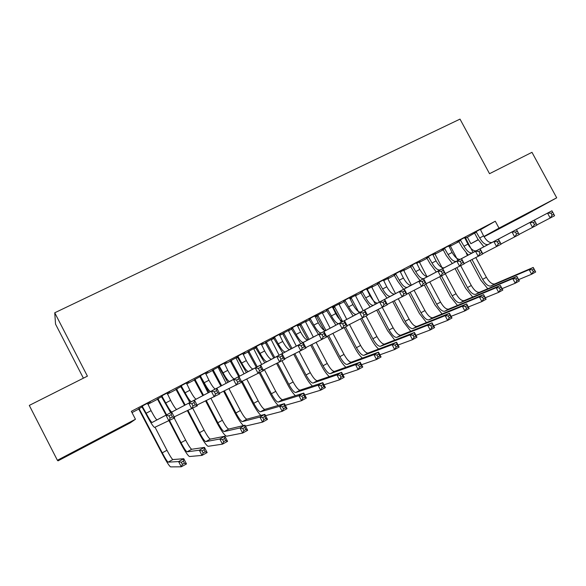<?xml version="1.0" encoding="UTF-8"?>
<svg xmlns="http://www.w3.org/2000/svg" width="586" height="586" viewBox="0 0 586 586"><rect width="100%" height="100%" fill="white"/><g stroke="black" fill="none" stroke-linecap="round" stroke-linejoin="round"><path stroke-width="0.88" d="M86.164 445.433L70.891 453.593L86.164 445.433M526.587 213.875L507.337 224.204L526.587 213.875M132.018 412.595L138.882 409.006M147.804 404.34L157.649 399.191M167.354 394.114L176.188 389.5M186.663 384.02L194.501 379.926M205.715 374.058L212.586 370.469M218.095 367.583L219.025 367.1M224.533 364.221L230.452 361.123M235.99 358.229L237.579 357.401M243.109 354.508L248.105 351.893M253.665 348.985L255.892 347.82M261.459 344.912L265.553 342.773M271.135 339.851L273.984 338.364M279.573 335.441L282.789 333.756M288.393 330.826L291.85 329.024M297.468 326.087L299.82 324.856M305.445 321.912L309.496 319.795M315.136 316.843L316.652 316.052M322.3 313.1L326.922 310.683M332.592 307.716L333.288 307.35M338.957 304.39L344.143 301.68M355.416 295.784L361.159 292.78M371.685 287.272L377.97 283.99M387.771 278.863L394.576 275.31M403.673 270.549L410.991 266.725M419.393 262.33L427.209 258.243M434.937 254.207L443.236 249.863M450.304 246.171L459.08 241.579M465.496 238.224L467.379 237.242L470.858 243.71L478.139 239.681M130.348 422.799L58.007 460.852L57.391 460.288L135.454 419.254L130.348 422.799M83.388 378.175L55.538 324.124L54.74 312.778L460.01 119.112L489.53 173.69L531.971 152.323L556.7 197.819L525.444 214.996L484.08 236.759M478.227 239.835L470.858 243.71M157.436 399.007L161.78 396.634M169.654 391.653L161.231 396.165M169.698 391.741L167.098 393.103M194.288 379.743L200.082 376.615L199.46 376.08M207.744 371.751L199.54 376.153M207.788 371.839L205.459 373.055M237.462 357.174L235.96 357.958M230.247 360.947L237.411 357.094L236.803 356.574M244.882 352.347L236.883 356.64M244.926 352.435L242.853 353.519M272.871 338.562L273.823 338.071M272.915 338.635L271.106 339.587M265.348 342.598L273.823 338.063M281.097 333.427L273.296 337.617M281.141 333.515L279.31 334.467M306.969 320.74L297.329 325.831M307.013 320.813L305.416 321.648M299.614 324.681L297.351 325.867M316.433 314.968L308.815 319.055M316.477 315.048L314.872 315.891M340.268 303.328L332.438 307.423M340.312 303.401L338.92 304.127M333.09 307.181L332.474 307.496M350.911 296.955L343.477 300.94M350.955 297.036L349.571 297.761M372.806 286.32L366.719 289.506M372.843 286.393L371.656 287.015M384.562 279.375L377.311 283.265M384.606 279.456L383.442 280.064M404.604 269.699L400.179 272.014M404.64 269.772L403.644 270.3M417.422 262.206L410.339 266.007M417.466 262.286L416.5 262.792M435.684 253.452L432.849 254.932M435.72 253.526L434.9 253.95M427.099 258.038L426.469 258.36L427.084 258.008M449.513 245.439L442.598 249.153M449.557 245.519L448.788 245.922M466.075 237.564L464.764 238.253M466.112 237.638L465.467 237.975M458.97 241.373L457.065 242.37L458.926 241.3M480.872 229.053L474.111 232.686M480.908 229.133L480.322 229.441M467.379 237.242L474.579 233.103L474.037 232.62M480.373 229.785L495.28 221.23L131.359 411.321L135.454 419.254M465.284 237.198L458.45 240.868M465.328 237.279L464.647 237.63M450.964 245.461L448.898 246.545M451 245.534L450.268 245.922M443.126 249.651L441.851 250.317L443.097 249.599L442.525 249.087M433.559 253.775L426.564 257.532M433.603 253.848L432.739 254.302M420.228 261.532L416.609 263.422M420.272 261.605L419.364 262.081M401.088 270.739L393.924 274.585M401.132 270.82L400.07 271.377M388.796 277.962L383.552 280.701M388.833 278.035L387.742 278.606M367.84 288.114L360.493 292.048M367.883 288.195L366.609 288.854M356.632 294.773L349.681 298.406M356.669 294.853L355.387 295.527M333.771 305.907L326.255 309.943M333.815 305.987L332.328 306.771M323.714 311.979L314.982 316.55M323.758 312.06L322.271 312.836M316.455 315.876L315.019 316.623M298.875 324.139L291.169 328.277M298.919 324.226L297.205 325.12M290.019 329.596L282.584 333.581M290.063 329.676L288.363 330.563M263.107 342.832L255.203 347.066M263.151 342.913L261.195 343.938M255.562 347.71L253.635 348.714M247.9 351.717L255.73 347.52M226.43 361.987L218.329 366.331M226.474 362.075L224.277 363.225M218.908 366.873L218.065 367.312M212.374 370.286L218.864 366.792L218.248 366.265M188.824 381.64L180.51 386.093M188.868 381.728L186.399 383.017M175.976 389.316L181.052 386.562M150.236 401.798L141.709 406.369M150.287 401.886L147.54 403.322M138.67 408.823L142.259 406.838M54.74 312.778L87.409 376.153L29.3 405.409L57.391 460.288M495.28 221.23L499.008 228.144L556.7 197.819M483.919 236.488L499.008 228.144M476.015 231.595L479.692 237.953C482.615 242.882 485.413 245.073 488.094 244.523L551.917 210.806L488.248 244.45M480.308 229.346L483.589 235.902C486.512 240.824 489.317 243.007 492.013 242.45L492.174 242.37M483.868 246.787L477.773 239.015L474.594 233.118L476.499 232.027M553.836 214.242L552.759 212.264L551.008 213.194L552.078 215.172L553.836 214.242L554.59 215.729L536.915 224.907M552.078 215.172L550.217 218.058L547.536 213.121L551.008 213.194M552.759 212.264L551.917 210.806M487.786 288.73L480.784 280.181L470.192 260.477M467.489 255.452L466.295 253.233M465.452 237.887L473.063 252.493M475.81 257.598L486.409 277.303C489.332 282.225 492.101 284.437 494.716 283.939L533.231 267.443L535.692 271.999L531.634 274.226L518.639 279.625M472.008 259.547L482.644 279.339C485.567 284.269 488.328 286.488 490.936 286.005L529.165 269.663L533.231 267.443L533.956 268.967L532.322 269.86L533.311 271.684L534.945 270.791L533.956 268.967M533.311 271.684L531.634 274.226L529.165 269.663L532.322 269.86M534.945 270.791L535.692 271.999M460.288 239.813L463.98 246.208C466.91 251.174 469.679 253.401 472.279 252.896L534.322 220.124L537.01 225.083L519.101 234.378M464.632 237.535L467.928 244.135C470.851 249.094 473.627 251.313 476.25 250.793L534.322 220.124L535.113 221.625L533.341 222.57L534.417 224.555L536.197 223.618L535.113 221.625M468.192 255.086L462.127 247.241L458.377 240.809M534.417 224.555L532.579 227.441L529.89 222.468L533.341 222.57M460.779 240.245L458.933 241.307M536.197 223.618L537.01 225.083M444.371 248.12L448.085 254.558C451.022 259.561 453.754 261.832 456.289 261.371L516.493 229.565L519.196 234.561L501.037 243.974M448.773 245.827L452.077 252.463C455.007 257.459 457.754 259.715 460.303 259.246L516.493 229.565L517.233 231.111L515.431 232.063L516.515 234.07L518.317 233.111L517.233 231.111M452.333 263.488L446.298 255.562L443.089 249.592L444.869 248.559M516.515 234.07L514.706 236.949L512.003 231.946L515.431 232.063M518.317 233.111L519.196 234.561M472.712 297.036L465.687 288.356L455.08 268.586M450.26 245.834L457.9 260.528M460.677 265.7L471.298 285.485C474.228 290.436 476.967 292.685 479.516 292.238L516.889 276.387L519.364 280.972L515.255 283.228L502.07 288.642M456.838 267.685L467.496 287.543C470.426 292.509 473.151 294.765 475.685 294.326L512.772 278.636L516.889 276.387L517.57 277.947L515.922 278.848L516.911 280.694L518.559 279.786L517.57 277.947M516.911 280.694L515.255 283.228L512.772 278.636L515.922 278.848M518.559 279.786L519.364 280.972M457.461 305.438L450.422 296.619L439.8 276.782M434.893 253.863L442.562 268.652M445.353 273.852L456.018 293.754C458.948 298.743 461.658 301.036 464.134 300.625L500.349 285.441L502.832 290.055L498.671 292.348L485.296 297.769M441.492 275.903L452.172 295.842C455.102 300.838 457.798 303.138 460.259 302.742L496.181 287.719L500.349 285.441L500.979 287.037L499.309 287.953L500.305 289.806L501.975 288.891L500.979 287.037M500.305 289.806L498.671 292.348L496.181 287.719L499.309 287.953M501.975 288.891L502.832 290.055M428.271 256.536L432.007 263.011C434.944 268.051 437.639 270.358 440.101 269.948L498.422 239.139L501.14 244.164L482.725 253.701M432.724 254.207L436.043 260.895C438.98 265.919 441.69 268.22 444.166 267.795L498.422 239.139L499.104 240.721L497.28 241.696L498.371 243.717L500.195 242.743L499.104 240.721M436.284 271.985L430.278 263.978L426.491 257.466M498.371 243.717L496.584 246.589L493.866 241.549L497.28 241.696M428.769 256.976L427.062 257.972M500.195 242.743L501.14 244.164M411.98 265.048L415.73 271.567C418.675 276.636 421.334 278.995 423.715 278.621L480.11 248.838L482.835 253.906L464.163 263.568M416.485 262.689L419.818 269.421C422.762 274.482 425.429 276.826 427.831 276.445L480.11 248.838L480.725 250.471L478.879 251.453L479.971 253.489L481.824 252.507L480.725 250.471M420.052 280.584L414.075 272.497L410.266 265.941M479.971 253.489L478.22 256.36L475.488 251.284L478.879 251.453M412.485 265.487L410.837 266.447M481.824 252.507L482.835 253.906M442.049 313.942L434.988 304.976L424.33 285.038M419.349 261.993L427.055 276.863M429.75 281.917L440.562 302.127C443.499 307.152 446.173 309.481 448.576 309.115L483.597 294.612L486.094 299.256L481.875 301.578L468.295 306.998M425.949 284.173L436.673 304.229C439.61 309.269 442.276 311.606 444.664 311.254L479.377 296.919L483.597 294.612L484.175 296.245L482.483 297.175L483.487 299.043L485.179 298.113L484.175 296.245M483.487 299.043L481.875 301.578L479.377 296.919L482.483 297.175M485.179 298.113L486.094 299.256M426.462 322.549L419.371 313.429L408.545 293.139M403.629 270.205L411.365 285.17M414.104 290.304L424.938 310.587C427.875 315.649 430.512 318.022 432.842 317.707L466.632 303.892L469.144 308.573L464.874 310.924L451.081 316.337M410.119 292.333L420.997 312.719C423.942 317.788 426.564 320.168 428.879 319.868L462.361 306.236L466.632 303.892L467.167 305.577L465.452 306.515L466.456 308.39L468.17 307.452L467.167 305.577M466.456 308.39L464.874 310.924L462.361 306.236L465.452 306.515M468.17 307.452L469.144 308.573M395.499 273.662L399.264 280.218C402.216 285.331 404.838 287.726 407.138 287.404L461.534 258.675L464.28 263.781L445.338 273.567M400.055 271.274L403.402 278.05C406.347 283.148 408.977 285.529 411.299 285.199L461.534 258.675L462.098 260.352L460.215 261.349L461.321 263.4L463.196 262.403L462.098 260.352M403.622 289.286L397.674 281.112L393.851 274.519M461.321 263.4L459.6 266.271L456.853 261.158L460.215 261.349M396.004 274.101L394.429 275.032M463.196 262.403L464.28 263.781M410.705 331.266L403.578 321.985L392.737 301.622M387.727 278.518L395.499 293.579M398.282 298.801L409.123 319.15C412.068 324.248 414.668 326.658 416.924 326.387L449.455 313.298L451.974 318.008L447.653 320.388L433.64 325.794M394.246 300.852L405.146 321.304C408.09 326.409 410.676 328.834 412.918 328.578L445.126 315.671L449.455 313.298L449.931 315.019L448.202 315.971L449.213 317.861L450.942 316.909L449.931 315.019M449.213 317.861L447.653 320.388L445.126 315.671L448.202 315.971M450.942 316.909L451.974 318.008M378.812 282.379L382.599 288.979C385.551 294.128 388.137 296.567 390.357 296.289L442.708 268.652L445.463 273.794L426.249 283.697M383.427 279.969L386.782 286.781C389.734 291.916 392.327 294.348 394.568 294.062L442.708 268.652L443.206 270.373L441.302 271.384L442.408 273.45L444.313 272.439L443.206 270.373M386.994 298.098L381.076 289.836L377.238 283.199M442.408 273.45L440.716 276.321L437.954 271.164L441.302 271.384M379.325 282.826L377.816 283.712M444.313 272.439L445.463 273.794M394.766 340.1L387.602 330.629L376.747 310.206M371.641 286.928L379.442 302.083M382.277 307.408L393.133 327.816C396.077 332.943 398.641 335.397 400.817 335.177L432.058 322.82L434.592 327.567L430.212 329.977L415.972 335.353M367.18 289.257L375.399 304.222M378.197 309.474L389.104 329.991C392.049 335.133 394.605 337.602 396.766 337.39L427.67 325.223L432.058 322.82L432.483 324.585L430.725 325.545L431.743 327.449L433.501 326.49L432.483 324.585M431.743 327.449L430.212 329.977L427.67 325.223L430.725 325.545M367.678 289.689L367.019 290.077M433.501 326.49L434.592 327.567M361.928 291.198L365.73 297.842C368.689 303.028 371.231 305.511 373.37 305.291L423.612 278.76L426.381 283.946L406.896 293.982M366.594 288.759L369.971 295.615C372.923 300.794 375.48 303.262 377.633 303.028L423.612 278.76L424.044 280.533L422.118 281.558L423.231 283.639L425.158 282.613L424.044 280.533M370.162 307.013L364.28 298.662L360.419 291.982M423.231 283.639L421.568 286.503L418.8 281.317L422.118 281.558M362.441 291.652L361.005 292.502M425.158 282.613L426.381 283.946M378.651 349.044C376.124 346.817 373.721 343.594 371.443 339.382L360.58 318.909M350.86 297.791L351.358 298.223L349.981 298.97M355.372 295.432L363.203 310.683M366.052 316.044L376.952 336.576C379.904 341.741 382.424 344.246 384.526 344.07L414.434 332.467L416.983 337.243L412.544 339.682L398.07 345.029M351.358 298.223L359.115 312.843M361.958 318.213L372.872 338.781C375.831 343.96 378.344 346.473 380.417 346.311L409.995 334.899L414.434 332.467L414.807 334.276L413.027 335.251L414.046 337.17L415.826 336.188L414.807 334.276M414.046 337.17L412.544 339.682L409.995 334.899L413.027 335.251M415.826 336.188L416.983 337.243M344.832 300.127L348.655 306.815C351.622 312.038 354.127 314.565 356.171 314.396L404.252 289.023L407.036 294.238L387.258 304.398M349.564 297.659L352.948 304.566C355.907 309.774 358.42 312.294 360.493 312.111L404.252 289.023L404.618 290.839L402.663 291.879L403.776 293.974L405.739 292.934L404.618 290.839M353.131 316.037L343.403 300.874M403.776 293.974L402.157 296.838L399.366 291.608L402.663 291.879M345.352 300.581L343.997 301.394M405.739 292.934L407.036 294.238M362.36 358.105C359.841 355.841 357.423 352.552 355.094 348.238L344.209 327.669M341.345 322.256L333.016 307.123M338.913 304.039L346.773 319.385M349.49 324.505L360.58 345.44C363.532 350.648 366.023 353.19 368.037 353.065L396.583 342.239L399.139 347.051L394.649 349.52L379.918 354.816M334.342 306.427L342.634 321.575M345.498 326.981L356.456 347.674C359.416 352.889 361.892 355.446 363.884 355.336L392.085 344.7L396.583 342.239L396.898 344.085L395.096 345.073L396.121 347.007L397.923 346.018L396.898 344.085M396.121 347.007L394.649 349.52L392.085 344.7L395.096 345.073M334.848 306.859L333.588 307.613M397.923 346.018L399.139 347.051M327.53 309.166L331.376 315.898C334.342 321.165 336.804 323.736 338.759 323.619L384.614 299.424L387.412 304.683L367.349 314.968M332.321 306.668L335.719 313.62C338.679 318.872 341.155 321.436 343.132 321.304L384.614 299.424L384.914 301.292L382.929 302.347L384.05 304.456L386.035 303.401L384.914 301.292M335.888 325.171L326.175 309.877M384.05 304.456L382.46 307.313L379.655 302.046L382.929 302.347M328.057 309.62L326.776 310.397M386.035 303.401L387.412 304.683M345.887 367.29C343.381 364.997 340.942 361.628 338.554 357.189L327.442 336.159M324.739 331.053L316.381 315.817M322.256 312.748L330.152 328.197M332.914 333.405L344.019 354.405C346.978 359.65 349.424 362.243 351.351 362.17L378.505 352.142L381.068 356.984L376.52 359.489L361.525 364.704M317.634 315.158L325.963 330.401M328.68 335.536L339.843 356.669C342.803 361.921 345.242 364.521 347.146 364.463L373.941 354.633L378.505 352.142L378.761 354.032L376.93 355.035L377.963 356.977L379.787 355.973L378.761 354.032M377.963 356.977L376.52 359.489L373.941 354.633L376.93 355.035M318.139 315.598L316.953 316.315M379.787 355.973L381.068 356.984M310.016 318.315L313.884 325.091C316.85 330.394 319.267 333.016 321.135 332.951L364.69 309.972L367.51 315.275L347.139 325.691M314.865 315.788L318.279 322.783C321.245 328.079 323.677 330.687 325.567 330.607L364.69 309.972L364.924 311.891L362.91 312.961L364.038 315.092L366.052 314.023L364.924 311.891M318.432 334.416L308.741 318.989M364.038 315.092L362.485 317.942L359.665 312.631L362.91 312.961M310.543 318.777L309.342 319.509M366.052 314.023L367.51 315.275M329.229 376.615C326.746 374.286 324.27 370.828 321.817 366.25L310.69 345.154M307.943 339.946L299.549 324.615M305.401 321.553L313.334 337.104M316.147 342.429L327.259 363.481C330.218 368.77 332.621 371.399 334.467 371.385L360.178 362.17L362.763 367.048L358.149 369.583L342.876 374.71M300.728 323.999L309.093 339.338M311.855 344.575L323.033 365.767C325.999 371.063 328.394 373.707 330.218 373.707L355.563 364.697L360.178 362.17L360.375 364.104L358.529 365.122L359.562 367.078L361.416 366.067L360.375 364.104M359.562 367.078L358.149 369.583L355.563 364.697L358.529 365.122M301.233 324.439L300.12 325.113M361.416 366.067L362.763 367.048M292.289 327.581L296.172 334.401C299.146 339.748 301.519 342.414 303.292 342.407L344.487 320.674L347.315 326.014L326.644 336.554M297.19 325.018L300.618 332.064C303.592 337.397 305.973 340.056 307.775 340.026L344.487 320.674L344.649 322.652L342.605 323.736L343.74 325.882L345.784 324.798L344.649 322.652M300.765 343.777L291.088 328.211M343.74 325.882L342.224 328.724L339.389 323.369L342.605 323.736M292.817 328.043L291.696 328.731M345.784 324.798L347.315 326.014M312.397 386.071C309.928 383.72 307.416 380.168 304.881 375.421L293.747 354.274M290.949 348.956L282.511 333.522M288.349 330.467L296.318 346.121M299.182 351.571L310.294 372.667C313.268 377.992 315.627 380.673 317.378 380.71L341.616 372.33L344.209 377.245L339.536 379.816L323.963 384.812M283.617 332.943L292.026 348.384M294.839 353.732L306.024 374.981C308.99 380.314 311.342 383.01 313.078 383.061L336.935 374.894L341.616 372.33L341.755 374.315L339.88 375.34L340.92 377.318L342.795 376.285L341.755 374.315M340.92 377.318L339.536 379.816L336.935 374.894L339.88 375.34M284.129 333.383L283.089 334.02M342.795 376.285L344.209 377.245M274.336 336.965L278.233 343.828C281.214 349.212 283.543 351.93 285.221 351.974L323.985 331.53L326.834 336.913L305.841 347.579M279.302 334.364L282.738 341.462C285.719 346.831 288.056 349.534 289.755 349.571L323.985 331.53L324.073 333.559L322 334.665L323.142 336.825L325.215 335.719L324.073 333.559M282.87 353.255L273.215 337.543M323.142 336.825L321.663 339.668L318.813 334.269L322 334.665M274.871 337.426L273.83 338.071M325.215 335.719L326.834 336.913M295.388 395.682C292.934 393.309 290.385 389.653 287.741 384.702L276.614 363.518M273.75 358.068L265.275 342.532M271.091 339.492L279.097 355.248M281.998 360.771L293.132 381.962C296.106 387.324 298.421 390.056 300.083 390.151L322.805 382.629L325.413 387.573L320.674 390.181L304.771 395.015M266.308 341.997L274.753 357.533M277.632 363.02L288.81 384.306C291.784 389.675 294.091 392.415 295.725 392.525L318.066 385.222L322.805 382.629L322.886 384.658L320.981 385.698L322.029 387.69L323.926 386.643L322.886 384.658M322.029 387.69L320.674 390.181L318.066 385.222L320.981 385.698M266.82 342.436L265.861 343.037M323.926 386.643L325.413 387.573M256.155 346.458L260.074 353.373C263.063 358.793 265.341 361.562 266.916 361.665L303.189 342.546L306.046 347.974L284.73 358.764M261.188 343.836L264.638 350.97C267.619 356.391 269.912 359.145 271.516 359.233L303.189 342.546L303.196 344.634L301.094 345.747L302.244 347.93L304.346 346.809L303.196 344.634M264.755 362.851L255.122 347M302.244 347.93L300.808 350.765L297.944 345.33L301.094 345.747M256.697 346.927L255.738 347.527M304.346 346.809L306.046 347.974M278.218 405.453C275.779 403.087 273.171 399.3 270.395 394.092L259.268 372.864M256.346 367.283L247.827 351.651M253.628 348.619L261.664 364.485M264.337 369.583L275.764 391.367C278.738 396.773 281.009 399.549 282.577 399.703L303.746 393.06L306.368 398.041L301.563 400.685L285.301 405.307M248.779 351.153L257.269 366.799M260.191 372.374L271.391 393.741C274.365 399.154 276.621 401.937 278.167 402.106L298.941 395.689L303.746 393.06L303.76 395.14L301.834 396.195L302.881 398.202L304.808 397.14L303.76 395.14M302.881 398.202L301.563 400.685L298.941 395.689L301.834 396.195M249.299 351.6L248.42 352.157M304.808 397.14L306.368 398.041M237.748 356.076L241.688 363.034C244.677 368.499 246.904 371.319 248.383 371.487L282.086 353.724L284.957 359.196L263.304 370.096M242.838 353.417L246.31 360.602C249.292 366.067 251.541 368.865 253.042 369.019L282.086 353.724L282.012 355.87L279.881 356.999L281.038 359.196L283.17 358.068L282.012 355.87M246.413 372.571L237.418 357.101L238.29 356.544M281.038 359.196L279.639 362.023L276.76 356.544L279.881 356.999M283.17 358.068L284.957 359.196M260.887 415.415C258.477 413.093 255.796 409.153 252.837 403.6L241.666 382.233M238.729 376.622L230.173 360.881M235.953 357.863L244.025 373.831M246.75 379.047L258.184 400.89C261.158 406.332 263.385 409.16 264.857 409.372L284.43 403.637L287.059 408.654L282.196 411.328L265.539 415.672M231.045 360.427L239.571 376.175M242.23 381.259L253.753 403.285C256.734 408.742 258.946 411.584 260.396 411.804L279.559 406.303L284.43 403.637L284.371 405.768L282.423 406.838L283.478 408.852L285.433 407.783L284.371 405.768M283.478 408.852L282.196 411.328L279.559 406.303L282.423 406.838M231.565 360.873L230.767 361.394M285.433 407.783L287.059 408.654M219.105 365.818L223.068 372.821C226.057 378.329 228.24 381.2 229.609 381.427L260.667 365.071L263.554 370.586L241.549 381.596M224.262 363.122L227.742 370.359C230.73 375.86 232.928 378.717 234.327 378.93L260.667 365.071L260.514 367.276L258.353 368.418L259.51 370.638L261.678 369.488L260.514 367.276M227.837 382.416L218.871 366.799L219.655 366.287M259.51 370.638L258.155 373.458L255.262 367.935L258.353 368.418M261.678 369.488L263.554 370.586M243.432 425.59C241.088 423.407 238.297 419.29 235.074 413.225L223.596 391.236M220.9 386.071L212.3 370.227M218.058 367.217L226.167 383.295M228.958 388.643L240.385 410.53C243.366 416.009 245.541 418.887 246.918 419.158L264.85 414.353L267.494 419.408L262.557 422.125L245.453 426.088M213.092 369.81L221.662 385.669M224.372 390.862L235.902 412.954C238.883 418.448 241.051 421.341 242.399 421.627L259.913 417.056L264.85 414.353L264.726 416.536L262.748 417.62L263.81 419.649L265.788 418.565L264.726 416.536M263.81 419.649L262.557 422.125L259.913 417.056L262.748 417.62M213.619 370.264L212.901 370.733M265.788 418.565L267.494 419.408M200.222 375.685L204.206 382.731C207.202 388.284 209.327 391.206 210.594 391.499L238.927 376.586L241.835 382.145L219.457 393.243M205.452 372.952L208.946 380.241C211.934 385.786 214.08 388.694 215.377 388.965L238.927 376.586L238.692 378.849L236.495 380.014L237.66 382.248L239.864 381.076L238.692 378.849M209.026 392.393L200.09 376.622L200.778 376.153M237.66 382.248L236.356 385.061L233.44 379.494L236.495 380.014M239.864 381.076L241.835 382.145M206.309 400.612L217.831 422.74C220.812 428.278 222.929 431.223 224.182 431.567L239.996 427.956L244.999 425.216L247.658 430.314L242.655 433.061L226.599 436.211C224.702 435.64 221.537 431.223 217.084 422.96L205.62 400.941M202.851 395.638L194.215 379.684M199.943 376.681L208.096 392.884M210.96 398.392L222.372 420.287C225.354 425.81 227.485 428.74 228.752 429.069L244.999 425.216L244.809 427.45L242.802 428.556L243.871 430.6L245.871 429.501L244.809 427.45M194.918 379.31L203.532 395.279M243.871 430.6L242.655 433.061L239.996 427.956L242.802 428.556M195.453 379.765L194.816 380.197M245.871 429.501L247.658 430.314M181.103 385.676L185.103 392.774C188.099 398.37 190.179 401.344 191.336 401.703L216.864 388.269L219.787 393.873L197.013 405.051M186.392 382.907L189.901 390.247C192.897 395.836 194.992 398.802 196.171 399.139L216.864 388.269L216.542 390.598L214.308 391.778L215.487 394.034L217.721 392.847L216.542 390.598M189.974 402.494L180.429 386.028M215.487 394.034L214.22 396.839L211.297 391.221L214.308 391.778M181.66 386.145L181.059 386.562M217.721 392.847L219.787 393.873M188.04 410.522L199.533 432.651C202.522 438.225 204.587 441.221 205.73 441.632L219.801 439.009L224.878 436.233L227.551 441.368L222.475 444.151L208.162 446.305C206.426 445.646 203.327 441.148 198.874 432.82L187.439 410.808M184.583 405.322L175.903 389.25M188.919 400.897L189.798 402.589M192.75 408.259L204.133 430.161C207.114 435.728 209.195 438.709 210.367 439.104L224.878 436.233L224.614 438.518L222.577 439.639L223.654 441.698L225.683 440.584L224.614 438.518M176.525 388.928L185.176 405.014M223.654 441.698L222.475 444.151L219.801 439.009L222.577 439.639M177.06 389.382L176.511 389.771M225.683 440.584L227.551 441.368M161.729 395.792L165.75 402.941C168.753 408.581 170.775 411.614 171.823 412.039L194.464 400.135L197.401 405.783L174.167 416.902M167.091 392.994L170.614 400.385C173.61 406.017 175.646 409.035 176.723 409.438L194.464 400.135L194.054 402.523L191.79 403.725L192.97 405.995L195.233 404.794L194.054 402.523M170.673 412.734L161.15 396.099M192.97 405.995L191.754 408.794L188.809 403.131L191.79 403.725M162.293 396.268L161.795 396.641M195.233 404.794L197.401 405.783M169.566 420.594L181.015 442.679C184.004 448.305 186.018 451.352 187.051 451.828L199.328 450.216L204.477 447.404L207.158 452.568L202.024 455.395L189.49 456.531C187.916 455.769 184.898 451.198 180.437 442.804L169.068 420.865M166.094 415.13L157.363 398.941M174.232 418.111L185.667 440.159C188.655 445.77 190.684 448.81 191.747 449.264L204.477 447.404L204.14 449.748L202.075 450.876L203.159 452.949L205.217 451.821L204.14 449.748M157.898 398.663L166.592 414.866M203.159 452.949L202.024 455.395L199.328 450.216L202.075 450.876M158.432 399.125L157.971 399.462M205.217 451.821L207.158 452.568M142.105 406.047L146.148 413.247C149.152 418.931 151.115 422.023 152.045 422.506L171.72 412.185L174.672 417.877L154.579 427.428C153.18 426.689 150.228 422.052 145.731 413.526L141.622 406.296M147.533 403.212L151.071 410.654C154.074 416.331 156.059 419.408 157.011 419.876L171.72 412.185L171.222 414.632L168.922 415.855L170.108 418.14L172.409 416.917L171.222 414.632M170.108 418.14L168.936 420.931L165.977 415.225L168.922 415.855M142.669 406.523L142.273 406.845M172.409 416.917L174.672 417.877M139.036 408.523L162.256 452.832C165.252 458.501 167.208 461.607 168.138 462.149L178.576 461.578L183.792 458.721L186.487 463.936L181.279 466.8L170.585 466.888C169.178 466.024 166.234 461.365 161.773 452.912L138.589 408.757M155.041 427.231L166.966 450.282C169.962 455.937 171.932 459.028 172.885 459.556L183.792 458.721L183.381 461.123L181.286 462.273L182.371 464.361L184.465 463.211L183.381 461.123M182.371 464.361L181.279 466.8L178.576 461.578L181.286 462.273M139.578 408.984L139.212 409.277M184.465 463.211L186.487 463.936M483.589 235.902L479.692 237.953M486.409 277.303L482.644 279.339M494.716 283.939L490.936 286.005M467.928 244.135L463.98 246.208M476.403 250.727L472.433 252.83M452.077 252.463L448.085 254.558M460.45 259.173L456.428 261.305M471.298 285.485L467.496 287.543M479.516 292.238L475.685 294.326M456.018 293.754L452.172 295.842M464.134 300.625L460.259 302.742M436.043 260.895L432.007 263.011M444.305 267.729L440.24 269.882M419.818 269.421L415.73 271.567M427.963 276.38L423.854 278.562M440.562 302.127L436.673 304.229M448.576 309.115L444.664 311.254M424.938 310.587L420.997 312.719M432.842 317.707L428.879 319.868M403.402 278.05L399.264 280.218M411.431 285.14L407.263 287.345M409.123 319.15L405.146 321.304M416.924 326.387L412.918 328.578M386.782 286.781L382.599 288.979M394.693 294.004L390.481 296.238M393.133 327.816L389.104 329.991M400.817 335.177L396.766 337.39M369.971 295.615L365.73 297.842M377.75 302.977L373.487 305.233M376.952 336.576L372.872 338.781M384.526 344.07L380.417 346.311M352.948 304.566L348.655 306.815M360.602 312.06L356.281 314.345M360.58 345.44L356.456 347.674M368.037 353.065L363.884 355.336M335.719 313.62L331.376 315.898M343.242 321.253L338.869 323.567M344.019 354.405L339.843 356.669M351.351 362.17L347.146 364.463M318.279 322.783L313.884 325.091M325.67 330.563L321.238 332.907M327.259 363.481L323.033 365.767M334.467 371.385L330.218 373.707M300.618 332.064L296.172 334.401M307.87 339.99L303.387 342.363M310.294 372.667L306.024 374.981M317.378 380.71L313.078 383.061M282.738 341.462L278.233 343.828M289.85 349.534L285.309 351.937M293.132 381.962L288.81 384.306M300.083 390.151L295.725 392.525M264.638 350.97L260.074 353.373M271.596 359.196L267.004 361.635M275.764 391.367L271.391 393.741M282.577 399.703L278.167 402.106M246.31 360.602L241.688 363.034M253.115 368.99L248.457 371.451M258.184 400.89L253.753 403.285M264.857 409.372L260.396 411.804M227.742 370.359L223.068 372.821M234.4 378.9L229.683 381.398M240.385 410.53L235.902 412.954M246.918 419.158L242.399 421.627M208.946 380.241L204.206 382.731M215.436 388.943L210.66 391.477M222.372 420.287L217.831 422.74M228.752 429.069L224.182 431.567M189.901 390.247L185.103 392.774M196.229 399.117L191.388 401.681M204.133 430.161L199.533 432.651M210.367 439.104L205.73 441.632M170.614 400.385L165.75 402.941M176.767 409.424L171.866 412.024M185.667 440.159L181.015 442.679M191.747 449.264L187.051 451.828M151.071 410.654L146.148 413.247M157.055 419.869L152.082 422.499M166.966 450.282L162.256 452.832M172.885 459.556L168.138 462.149M492.013 242.45L488.094 244.523M476.25 250.793L472.279 252.896M460.303 259.246L456.289 261.371M444.166 267.795L440.101 269.948M427.831 276.445L423.715 278.621M411.299 285.199L407.138 287.404M394.568 294.062L390.357 296.289M377.633 303.028L373.37 305.291M360.493 312.111L356.171 314.396M343.132 321.304L338.759 323.619M325.567 330.607L321.135 332.951M307.775 340.026L303.292 342.407M289.755 349.571L285.221 351.974M271.516 359.233L266.916 361.665M253.042 369.019L248.383 371.487M234.327 378.93L229.609 381.427M215.377 388.965L210.594 391.499M196.171 399.139L191.336 401.703M176.723 409.438L171.823 412.039M157.011 419.876L152.045 422.506"/></g></svg>
